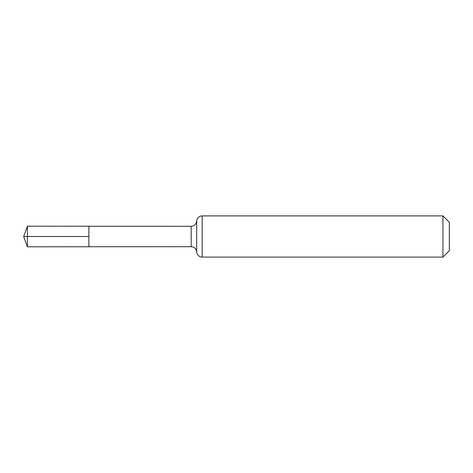 <?xml version="1.0" encoding="UTF-8"?>
<svg xmlns="http://www.w3.org/2000/svg" width="473" height="473" viewBox="0 0 473 473"><rect width="100%" height="100%" fill="white"/><g stroke="black" fill="none" stroke-linecap="round" stroke-linejoin="round"><path stroke-width="0.71" d="M88.877 246.758L88.877 226.242L88.877 246.758L27.399 246.8L27.399 226.2L191.198 226.301L191.198 246.699L88.877 246.758M442.929 215.901L442.929 257.099L449.35 250.678L449.35 222.322L442.929 215.901L202.172 215.901L202.172 257.099L200.647 256.88C200.871 257.294 196.662 255.319 196.685 251.896L196.035 249.59C194.953 247.734 193.339 246.77 191.198 246.699M27.399 226.2L23.65 236.5L88.877 236.5L23.65 236.5L27.399 246.8M202.172 215.901L200.647 216.12C200.871 215.706 196.662 217.681 196.685 221.104L196.685 251.896M196.685 221.104L196.035 223.41C194.953 225.266 193.339 226.23 191.198 226.301M442.929 257.099L202.172 257.099"/></g></svg>
